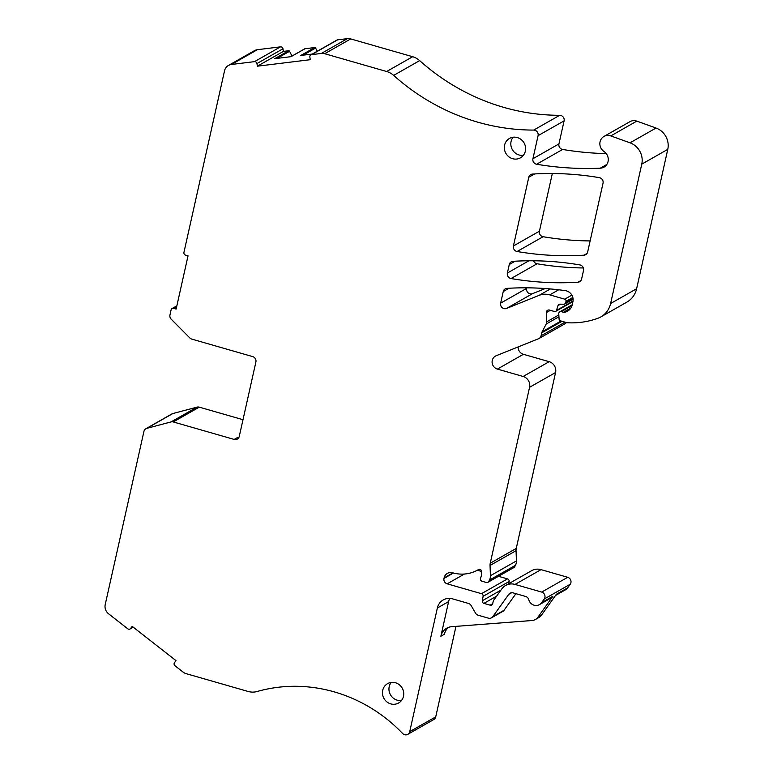 <?xml version="1.0" encoding="UTF-8"?>
<svg xmlns="http://www.w3.org/2000/svg" width="773" height="773" viewBox="0 0 773 773"><rect width="100%" height="100%" fill="white"/><g stroke="black" fill="none" stroke-linecap="round" stroke-linejoin="round"><path stroke-width="1.16" d="M291.972 56.071L289.575 51.25A0.889 0.841 -119.6 0 0 288.687 50.747L283.391 51.395L282.966 48.776L256.955 63.57A2.222 2.097 -119.6 0 0 254.491 61.647L231.398 64.478A8.909 8.387 -119.6 0 0 228.431 65.463A8.909 8.387 -119.6 0 0 224.528 70.816L183.935 252.413A2.222 2.097 -119.6 0 0 185.539 255.119L188.032 255.834L176.128 309.084L173.635 308.369A2.222 2.097 -119.6 0 0 171.094 309.886L169.963 314.949A4.454 4.194 -119.6 0 0 171.22 319.21L189.82 337.946A4.454 4.194 -119.6 0 0 191.772 339.105L252.684 356.604A4.454 4.194 60.4 0 1 255.892 362.015L239.263 436.407A4.454 4.194 60.4 0 1 234.171 439.431L237.746 437.402A4.454 4.194 -119.6 0 0 238.818 437.566M243.002 419.71L199.27 407.149A4.454 4.194 -119.6 0 0 197.067 407.12L172.833 413.545A4.454 4.194 -119.6 0 0 171.886 413.932L145.884 428.725A4.454 4.194 -119.6 0 0 143.933 431.402L105.225 604.534A8.909 8.387 -119.6 0 0 108.607 613.82L127.729 628.778A2.222 2.097 -119.6 0 0 130.695 628.41L132.173 626.343L175.964 660.606L174.485 662.674A2.222 2.097 -119.6 0 0 174.988 665.766L183.075 672.085A8.909 8.387 -119.6 0 0 186.119 673.65L248.075 691.449A17.818 16.774 -119.6 0 0 257.158 691.497A151.411 142.609 -119.6 0 1 332.438 691.371A151.411 142.609 -119.6 0 1 402.607 733.48A4.454 4.194 -119.6 0 0 409.719 731.654L437.363 607.993L448.611 601.597L440.871 636.247A13.363 12.581 -119.6 0 1 446.726 628.207A13.363 12.581 -119.6 0 1 451.732 626.69L532.037 620.516A8.909 8.387 -119.6 0 0 535.38 619.502A8.909 8.387 -119.6 0 0 537.921 617.202L552.888 596.244A7.566 7.131 -119.6 0 1 550.724 598.205L539.477 604.602A7.566 7.131 -119.6 0 0 541.641 602.64L552.888 596.244M234.171 439.431L173.258 421.942A4.454 4.194 -119.6 0 0 171.055 421.913L146.822 428.339A4.454 4.194 -119.6 0 0 145.884 428.725M407.767 734.35L433.779 719.557A4.454 4.194 -119.6 0 0 435.73 716.871L409.719 731.654M455.964 626.362L435.73 716.871M555.526 595.471L565.478 589.809A7.566 7.131 -119.6 0 0 567.653 587.847L556.396 594.244L541.438 615.202L537.921 617.202M567.653 587.847L570.232 584.243L544.221 599.027L541.641 602.64M570.232 584.243A4.454 4.194 -119.6 0 0 567.701 577.296L541.032 569.633A13.363 12.581 -119.6 0 0 531.602 570.696L505.59 585.49A13.363 12.581 -119.6 0 0 501.764 588.949L493.831 600.061A4.454 4.194 -119.6 0 0 493.155 601.587L492.701 603.645A2.222 2.097 -119.6 0 1 490.15 605.162L483.917 603.375A2.222 2.097 -119.6 0 1 482.294 600.747L483.106 596.312A2.222 2.097 -119.6 0 0 481.492 593.683L447.181 583.828A4.454 4.194 -119.6 0 1 443.973 578.407L444.089 577.895A7.479 7.044 -119.6 0 1 452.649 572.803A35.626 33.558 -119.6 0 0 477.82 569.962A35.626 33.558 -119.6 0 0 478.41 569.624A2.222 2.097 -119.6 0 1 481.666 571.489L477.337 570.232M544.221 599.027A4.454 4.194 -119.6 0 0 541.689 592.079L515.021 584.427A13.363 12.581 -119.6 0 0 505.59 585.49M498.479 576.3L507.494 578.89A2.222 2.097 -119.6 0 1 509.117 581.518L508.721 583.712M518.103 346.942A7.121 6.715 -119.6 0 0 523.408 354.295L549.159 361.687A8.909 8.387 -119.6 0 1 555.574 372.528L516.258 548.415A8.909 8.387 -119.6 0 0 516.045 550.685L516.432 560.927A8.909 8.387 -119.6 0 1 515.446 565.305L514.712 566.706A2.222 2.097 -119.6 0 1 513.929 567.517L487.918 582.311A2.222 2.097 -119.6 0 1 486.343 582.484L482.033 581.248A2.222 2.097 -119.6 0 1 480.526 578.214L480.748 577.653A14.252 13.421 -119.6 0 0 481.666 571.489M487.918 582.311A2.222 2.097 -119.6 0 0 488.7 581.489L489.444 580.088A8.909 8.387 -119.6 0 0 490.42 575.711L490.043 565.469A8.909 8.387 -119.6 0 1 490.246 563.208L529.563 387.312A8.909 8.387 -119.6 0 0 523.147 376.48L497.397 369.079A7.121 6.715 -119.6 0 1 496.16 355.754L538.646 338.69A4.454 4.194 -119.6 0 0 541.081 335.782L541.738 332.825A4.454 4.194 -119.6 0 1 542.124 331.772L546.211 324.013A4.454 4.194 -119.6 0 0 546.704 321.829L546.356 312.572A2.677 2.512 -119.6 0 1 549.477 310.07L554.463 311.5A1.778 1.681 -119.6 0 0 556.463 310.437L558 305.577A2.222 2.097 -119.6 0 1 559.952 304.166L563.739 304.214A2.222 2.097 -119.6 0 0 565.73 302.61L566.02 301.325A1.778 1.681 -119.6 0 0 564.734 299.161L549.777 294.871A17.818 16.774 -119.6 0 0 539.119 295.354L506.518 308.446A4.454 4.194 -119.6 0 1 500.643 303.151L503.233 291.566A4.454 4.194 -119.6 0 1 506.914 288.377A311.722 293.605 -119.6 0 1 565.324 290.648A8.909 8.387 -119.6 0 1 572.909 301.741L572.233 304.765A10.696 10.078 -119.6 0 1 567.546 311.2A10.696 10.078 -119.6 0 1 564.377 312.321A2.222 2.097 -119.6 0 1 563.459 312.263L561.353 311.654A2.222 2.097 -119.6 0 0 558.753 313.799L559.092 319.162A1.778 1.681 -119.6 0 0 560.415 320.834L566.57 322.602A4.454 4.194 -119.6 0 0 567.517 322.756A84.615 79.696 -119.6 0 0 597.809 318.312A22.262 20.968 -119.6 0 0 600.853 316.911A22.262 20.968 -119.6 0 0 610.612 303.518L641.764 164.156A17.818 16.774 -119.6 0 0 630.014 142.821L610.796 135.913A8.909 8.387 -119.6 0 0 603.964 136.444A8.909 8.387 -119.6 0 0 603.984 151.479A9.276 8.735 -119.6 0 1 604.003 167.123A9.276 8.735 -119.6 0 1 600.254 168.195A324.389 305.538 -119.6 0 1 536.607 164.243A4.454 4.194 -119.6 0 1 532.926 158.716L538.076 135.662A4.454 4.194 -119.6 0 0 533.708 130.077A213.754 201.328 -119.6 0 1 460.921 116.549A213.754 201.328 -119.6 0 1 393.66 75.406A17.818 16.774 -119.6 0 0 386.655 71.512L324.689 53.714A8.909 8.387 -119.6 0 0 321.365 53.443L311.596 54.641A2.222 2.097 -119.6 0 0 309.857 57.076L310.282 59.695L257.38 66.188L283.391 51.395M539.129 338.458L565.14 323.674A4.454 4.194 -119.6 0 0 566.396 322.544M572.513 301.808L572.571 303.258M545.284 288.542L532.529 293.663L506.518 308.446M526.771 287.827L526.655 288.368A4.454 4.194 -119.6 0 0 532.529 293.663M600.853 316.911L626.864 302.117A22.262 20.968 -119.6 0 0 636.623 288.735L610.612 303.518M603.964 136.444L629.976 121.661A8.909 8.387 -119.6 0 1 636.807 121.119L656.026 128.038A17.818 16.774 -119.6 0 1 667.775 149.363L636.623 288.735M310.852 54.883L336.864 40.09A2.222 2.097 -119.6 0 1 337.608 39.848L347.377 38.65A8.909 8.387 -119.6 0 1 350.7 38.921L412.666 56.719A17.818 16.774 -119.6 0 1 419.662 60.613A213.754 201.328 -119.6 0 0 486.932 101.756A213.754 201.328 -119.6 0 0 559.72 115.293A4.454 4.194 -119.6 0 1 564.087 120.878L558.937 143.923A4.454 4.194 -119.6 0 0 562.618 149.45A324.389 305.538 -119.6 0 0 606.264 153.614M317.201 51.269L315.606 48.061A0.889 0.841 -119.6 0 0 314.708 47.549L304.977 48.747L291.054 56.661L274.763 58.661L288.687 50.747M312.311 54.052L300.794 55.463L314.708 47.549M304.977 48.747A0.889 0.841 -119.6 0 0 304.678 48.844L290.899 56.68M256.955 63.57L257.38 66.188M282.966 48.776A2.222 2.097 -119.6 0 0 280.502 46.853L257.409 49.694A8.909 8.387 -119.6 0 0 254.443 50.67L228.431 65.463M552.328 173.51L539.428 231.185A4.454 4.194 -119.6 0 0 543.1 236.712A311.722 293.605 -119.6 0 0 590.128 240.925M513.417 245.978A4.454 4.194 -119.6 0 0 517.089 251.505A311.722 293.605 -119.6 0 0 583.963 255.187A4.454 4.194 -119.6 0 0 587.654 251.998L603.037 183.182A4.454 4.194 -119.6 0 0 599.365 177.655A311.722 293.605 -119.6 0 0 532.462 174.07A4.454 4.194 -119.6 0 0 528.78 177.259L513.417 245.978L539.428 231.185M533.563 260.781A4.454 4.194 -119.6 0 0 537.051 263.757A311.722 293.605 -119.6 0 0 583.383 267.96M507.378 273.024A4.454 4.194 -119.6 0 0 511.04 278.551A311.722 293.605 -119.6 0 0 577.924 282.232A4.454 4.194 -119.6 0 0 581.605 279.043L583.528 270.444A4.454 4.194 -119.6 0 0 579.856 264.917A311.722 293.605 -119.6 0 0 512.953 261.332A4.454 4.194 -119.6 0 0 509.281 264.521L507.378 273.024L528.925 260.772M449.78 598.408A13.363 12.581 -119.6 0 0 448.611 601.597M515.91 593.674L504.064 610.255A4.454 4.194 -119.6 0 1 502.798 611.404L491.541 617.801A4.454 4.194 -119.6 0 1 488.401 618.158L478.178 615.221A4.454 4.194 -119.6 0 1 475.492 613.095L471.124 605.549A4.454 4.194 -119.6 0 0 468.438 603.423L452.659 598.891A13.363 12.581 -119.6 0 0 443.219 599.954A13.363 12.581 -119.6 0 0 437.363 607.993M491.541 617.801A4.454 4.194 -119.6 0 0 492.816 616.651L508.721 594.389L511.629 592.727M539.477 604.602A7.566 7.131 -119.6 0 1 528.771 599.703A4.454 4.194 -119.6 0 0 525.621 596.466L513.137 592.881A4.454 4.194 -119.6 0 0 508.721 594.389M448.562 627.367A13.363 12.581 -119.6 0 0 444.378 634.246L440.871 636.247M535.38 619.502L538.887 617.511A8.909 8.387 -119.6 0 0 541.438 615.202M512.605 158.697A11.131 10.484 -119.6 0 0 520.471 157.808A11.131 10.484 -119.6 0 0 525.476 146.938A11.131 10.484 -119.6 0 0 517.321 137.565A11.131 10.484 -119.6 0 0 509.455 138.454A11.131 10.484 -119.6 0 0 504.45 149.315A11.131 10.484 -119.6 0 0 512.605 158.697M390.742 703.884A11.131 10.484 -119.6 0 0 398.597 702.995A11.131 10.484 -119.6 0 0 403.612 692.135A11.131 10.484 -119.6 0 0 395.457 682.752A11.131 10.484 -119.6 0 0 387.592 683.641A11.131 10.484 -119.6 0 0 382.587 694.502A11.131 10.484 -119.6 0 0 390.742 703.884M391.206 682.424A11.131 10.484 -119.6 0 0 397.235 700.183A11.131 10.484 -119.6 0 0 401.496 700.512M513.069 137.236A11.131 10.484 -119.6 0 0 519.108 154.996A11.131 10.484 -119.6 0 0 523.36 155.325M199.27 407.149L173.258 421.942M197.067 407.12L171.055 421.913M172.833 413.545L146.822 428.339M133.082 627.058L130.695 628.41M567.701 577.296L541.689 592.079M541.032 569.633L515.021 584.427M492.681 603.723L490.15 605.162M496.624 596.147L483.917 603.375M500.885 590.176L482.294 600.747M509.117 581.518L483.106 596.312M507.494 578.89L481.492 593.683M464.409 574.039L447.181 583.828M453.451 573.025L443.973 578.407M452.92 572.88L444.089 577.895M514.712 566.706L488.7 581.489M515.446 565.305L489.444 580.088M516.432 560.927L490.42 575.711M516.045 550.685L490.043 565.469M516.258 548.415L490.246 563.208M555.574 372.528L529.563 387.312M549.159 361.687L523.147 376.48M523.408 354.295L497.397 369.079M565.044 322.157L541.081 335.782M562.029 321.297L541.738 332.825M561.043 321.008L542.124 331.772M558.937 316.775L546.211 324.013M558.821 314.93L546.704 321.829M550.328 310.311L546.356 312.572M573.044 301.006L556.463 310.437M560.483 304.166L558 305.577M573.025 298.465L565.73 302.61M572.822 297.46L566.02 301.325M571.846 295.122L564.734 299.161M558.695 289.798L549.777 294.871M550.395 288.947L539.119 295.354M526.655 288.368L500.643 303.151M509.069 288.252L503.233 291.566M570.126 309.045L564.377 312.321M570.861 308.05L563.459 312.263M572.01 305.596L561.353 311.654M667.775 149.363L641.764 164.156M656.026 128.038L630.014 142.821M636.807 121.119L610.796 135.913M606.844 164.446L600.254 168.195M562.618 149.45L536.607 164.243M558.937 143.923L532.926 158.716M564.087 120.878L538.076 135.662M559.72 115.293L533.708 130.077M419.662 60.613L393.66 75.406M412.666 56.719L386.655 71.512M350.7 38.921L324.689 53.714M347.377 38.65L321.365 53.443M337.608 39.848L311.596 54.641M315.606 48.061L303.074 55.183M289.575 51.25L277.043 58.381M280.502 46.853L254.491 61.647M257.409 49.694L231.398 64.478M176.679 306.649L173.635 308.369M543.1 236.712L517.089 251.505M534.616 173.935L528.78 177.259M587.026 253.447L583.963 255.187M537.051 263.757L511.04 278.551M515.108 261.197L509.281 264.521M580.977 280.493L577.924 282.232M504.064 610.255L492.816 616.651M133.236 627.183L130.057 628.99M478.603 569.517L477.82 569.962M572.948 301.567L555.719 311.364M573.102 299.209L564.754 303.953M572.242 304.746L559.778 311.828M176.862 305.828L172.07 308.553"/></g></svg>
